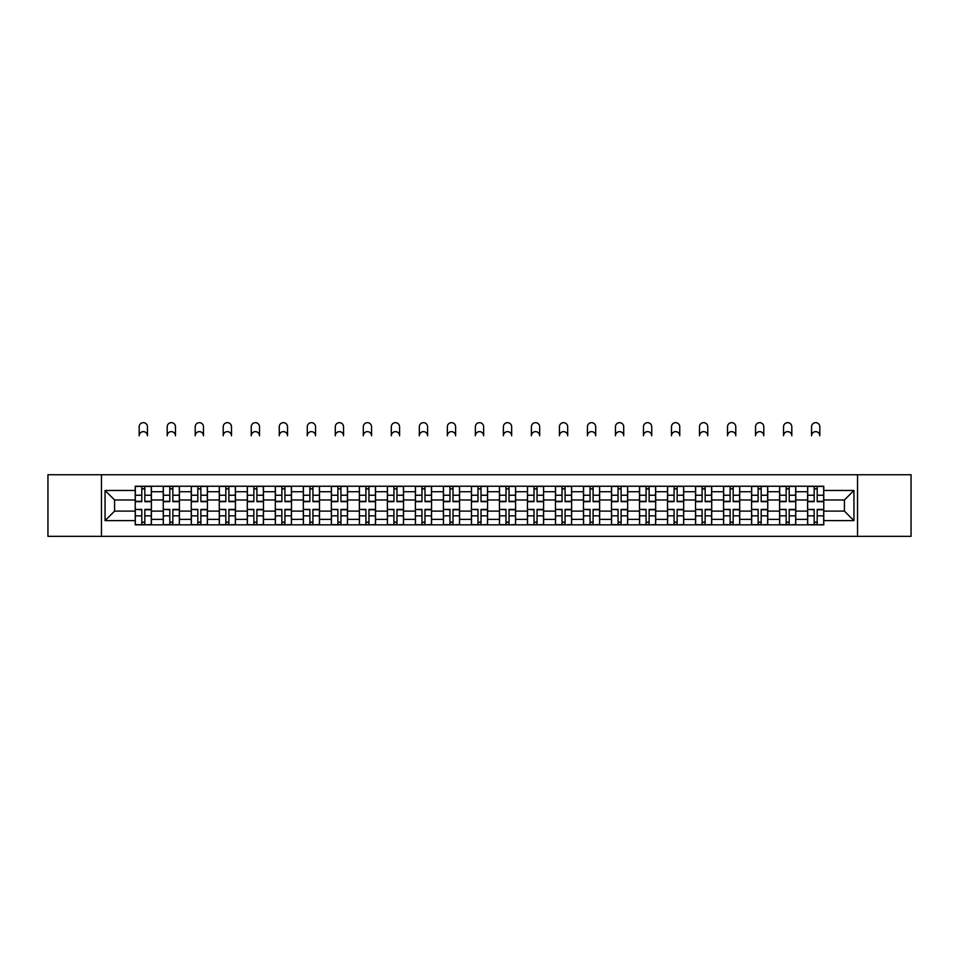 <?xml version="1.0" encoding="UTF-8"?>
<svg xmlns="http://www.w3.org/2000/svg" width="959" height="959" viewBox="0 0 959 959"><rect width="100%" height="100%" fill="white"/><g stroke="black" fill="none" stroke-linecap="round" stroke-linejoin="round"><path stroke-width="1.44" d="M857.538 536.345L911.05 536.345L911.05 474.741L47.95 474.741L47.95 536.345L857.538 536.345L857.538 474.741M163.246 524.849L163.246 491.715L151.39 491.715L151.39 524.849M151.39 491.715L151.39 486.237M163.246 491.715L163.246 486.237M179.405 486.237L179.405 524.849M191.261 524.849L191.261 486.237M207.42 486.237L207.42 524.849M219.275 524.849L219.275 486.237M235.435 486.237L235.435 524.849M247.29 524.849L247.29 486.237M263.461 486.237L263.461 524.849M275.305 524.849L275.305 486.237M291.476 486.237L291.476 524.849M303.32 524.849L303.32 486.237M319.491 486.237L319.491 524.849M331.334 524.849L331.334 486.237M347.506 486.237L347.506 524.849M359.361 524.849L359.361 486.237M375.52 486.237L375.52 524.849M387.376 524.849L387.376 486.237M403.535 486.237L403.535 524.849M415.391 524.849L415.391 486.237M431.55 486.237L431.55 524.849M443.406 524.849L443.406 486.237M459.565 486.237L459.565 524.849M471.42 524.849L471.42 486.237M487.58 486.237L487.58 524.849M499.435 524.849L499.435 486.237M515.594 486.237L515.594 524.849M527.45 524.849L527.45 486.237M543.609 486.237L543.609 524.849M555.465 524.849L555.465 486.237M571.624 486.237L571.624 524.849M583.48 524.849L583.48 486.237M599.639 486.237L599.639 524.849M611.494 524.849L611.494 486.237M627.666 486.237L627.666 524.849M639.509 524.849L639.509 486.237M655.68 486.237L655.68 524.849M667.524 524.849L667.524 486.237M683.695 486.237L683.695 524.849M695.539 524.849L695.539 486.237M711.71 486.237L711.71 524.849M723.566 524.849L723.566 486.237M739.725 486.237L739.725 524.849M751.58 524.849L751.58 486.237M767.739 486.237L767.739 524.849M779.595 524.849L779.595 486.237M795.754 486.237L795.754 524.849M807.61 524.849L807.61 486.237M807.61 511.111L795.754 511.111M779.595 511.111L767.739 511.111M751.58 511.111L739.725 511.111M723.566 511.111L711.71 511.111M695.539 511.111L683.695 511.111M667.524 511.111L655.68 511.111M639.509 511.111L627.666 511.111M611.494 511.111L599.639 511.111M583.48 511.111L571.624 511.111M555.465 511.111L543.609 511.111M527.45 511.111L515.594 511.111M499.435 511.111L487.58 511.111M471.42 511.111L459.565 511.111M443.406 511.111L431.55 511.111M415.391 511.111L403.535 511.111M387.376 511.111L375.52 511.111M359.361 511.111L347.506 511.111M331.334 511.111L319.491 511.111M303.32 511.111L291.476 511.111M275.305 511.111L263.461 511.111M247.29 511.111L235.435 511.111M219.275 511.111L207.42 511.111M191.261 511.111L179.405 511.111M163.246 511.111L151.39 511.111M807.61 499.975L795.754 499.975M779.595 499.975L767.739 499.975M751.58 499.975L739.725 499.975M723.566 499.975L711.71 499.975M695.539 499.975L683.695 499.975M667.524 499.975L655.68 499.975M639.509 499.975L627.666 499.975M611.494 499.975L599.639 499.975M583.48 499.975L571.624 499.975M555.465 499.975L543.609 499.975M527.45 499.975L515.594 499.975M499.435 499.975L487.58 499.975M471.42 499.975L459.565 499.975M443.406 499.975L431.55 499.975M415.391 499.975L403.535 499.975M387.376 499.975L375.52 499.975M359.361 499.975L347.506 499.975M331.334 499.975L319.491 499.975M303.32 499.975L291.476 499.975M275.305 499.975L263.461 499.975M247.29 499.975L235.435 499.975M219.275 499.975L207.42 499.975M191.261 499.975L179.405 499.975M163.246 499.975L151.39 499.975M114.577 511.111L135.231 511.111L135.231 499.975L114.577 499.975L114.577 511.111L105.058 520.629L105.058 490.457L135.231 490.457L135.231 499.975M823.769 499.975L823.769 511.111L844.423 511.111L844.423 499.975L823.769 499.975L823.769 486.237L135.231 486.237L135.231 490.457M823.769 490.457L853.942 490.457L853.942 520.629L823.769 520.629L823.769 511.111M135.231 511.111L135.231 524.849L823.769 524.849L823.769 520.629M135.231 520.629L105.058 520.629M101.462 536.345L101.462 474.741M144.833 522.152L141.788 522.152M141.788 488.934L144.833 488.934M172.848 522.152L169.803 522.152M169.803 488.934L172.848 488.934M200.875 522.152L197.818 522.152M197.818 488.934L200.875 488.934M228.889 522.152L225.833 522.152M225.833 488.934L228.889 488.934M256.904 522.152L253.847 522.152M253.847 488.934L256.904 488.934M284.919 522.152L281.862 522.152M281.862 488.934L284.919 488.934M312.934 522.152L309.877 522.152M309.877 488.934L312.934 488.934M340.948 522.152L337.892 522.152M337.892 488.934L340.948 488.934M368.963 522.152L365.906 522.152M365.906 488.934L368.963 488.934M396.978 522.152L393.921 522.152M393.921 488.934L396.978 488.934M424.993 522.152L421.948 522.152M421.948 488.934L424.993 488.934M453.008 522.152L449.963 522.152M449.963 488.934L453.008 488.934M481.022 522.152L477.978 522.152M477.978 488.934L481.022 488.934M509.037 522.152L505.992 522.152M505.992 488.934L509.037 488.934M537.052 522.152L534.007 522.152M534.007 488.934L537.052 488.934M565.079 522.152L562.022 522.152M562.022 488.934L565.079 488.934M593.094 522.152L590.037 522.152M590.037 488.934L593.094 488.934M621.108 522.152L618.052 522.152M618.052 488.934L621.108 488.934M649.123 522.152L646.066 522.152M646.066 488.934L649.123 488.934M677.138 522.152L674.081 522.152M674.081 488.934L677.138 488.934M705.153 522.152L702.096 522.152M702.096 488.934L705.153 488.934M733.167 522.152L730.111 522.152M730.111 488.934L733.167 488.934M761.182 522.152L758.125 522.152M758.125 488.934L761.182 488.934M789.197 522.152L786.152 522.152M786.152 488.934L789.197 488.934M817.212 522.152L814.167 522.152M814.167 488.934L817.212 488.934M105.058 490.457L114.577 499.975M844.423 511.111L853.942 520.629M844.423 499.975L853.942 490.457M147.446 435.77A4.136 4.136 0 0 0 143.311 431.634A4.136 4.136 0 0 0 139.175 435.77L139.175 426.791A4.136 4.136 0 0 1 143.311 422.655A4.136 4.136 0 0 1 147.446 426.791L147.446 435.77M144.833 501.677L144.833 486.417L151.306 486.417L151.306 501.677L144.833 501.677M141.788 488.754L144.833 488.754M141.788 486.417L135.315 486.417L135.315 501.677L141.788 501.677L141.788 486.417L144.833 486.417M141.788 509.78L135.315 509.397L141.788 509.397L141.788 524.669L135.315 524.669L138.911 524.669M135.315 509.78L135.315 524.669M144.833 522.331L141.788 522.331M147.71 524.669L151.306 524.669L151.306 509.397L144.833 509.397L144.833 524.669L139.175 524.669M151.306 524.669L147.446 524.669M175.461 435.77A4.136 4.136 0 0 0 171.325 431.634A4.136 4.136 0 0 0 167.202 435.77L167.202 426.791A4.136 4.136 0 0 1 171.325 422.655A4.136 4.136 0 0 1 175.461 426.791L175.461 435.77M172.848 501.677L172.848 486.417L179.321 486.417L179.321 501.677L172.848 501.677M169.803 488.754L172.848 488.754M169.803 486.417L163.33 486.417L163.33 501.677L169.803 501.677L169.803 486.417L172.848 486.417M203.476 435.77A4.136 4.136 0 0 0 199.34 431.634A4.136 4.136 0 0 0 195.216 435.77L195.216 426.791A4.136 4.136 0 0 1 199.34 422.655A4.136 4.136 0 0 1 203.476 426.791L203.476 435.77M200.875 501.677L200.875 486.417L207.336 486.417L207.336 501.677L200.875 501.677M197.818 488.754L200.875 488.754M197.818 486.417L191.356 486.417L191.356 501.677L197.818 501.677L197.818 486.417L200.875 486.417M169.803 509.78L163.33 509.397L169.803 509.397L169.803 524.669L163.33 524.669L166.926 524.669M163.33 509.78L163.33 524.669M172.848 522.331L169.803 522.331M175.725 524.669L179.321 524.669L179.321 509.397L172.848 509.397L172.848 524.669L167.202 524.669M179.321 524.669L175.461 524.669M197.818 509.78L191.356 509.397L197.818 509.397L197.818 524.669L191.356 524.669L194.941 524.669M191.356 509.78L191.356 524.669M200.875 522.331L197.818 522.331M203.74 524.669L207.336 524.669L207.336 509.397L200.875 509.397L200.875 524.669L195.216 524.669M207.336 524.669L203.476 524.669M231.491 435.77A4.136 4.136 0 0 0 227.355 431.634A4.136 4.136 0 0 0 223.231 435.77L223.231 426.791A4.136 4.136 0 0 1 227.355 422.655A4.136 4.136 0 0 1 231.491 426.791L231.491 435.77M228.889 501.677L228.889 486.417L235.351 486.417L235.351 501.677L228.889 501.677M225.833 488.754L228.889 488.754M225.833 486.417L219.371 486.417L219.371 501.677L225.833 501.677L225.833 486.417L228.889 486.417M259.505 435.77A4.136 4.136 0 0 0 255.37 431.634A4.136 4.136 0 0 0 251.246 435.77L251.246 426.791A4.136 4.136 0 0 1 255.37 422.655A4.136 4.136 0 0 1 259.505 426.791L259.505 435.77M256.904 501.677L256.904 486.417L263.365 486.417L263.365 501.677L256.904 501.677M253.847 488.754L256.904 488.754M253.847 486.417L247.386 486.417L247.386 501.677L253.847 501.677L253.847 486.417L256.904 486.417M287.52 435.77A4.136 4.136 0 0 0 283.385 431.634A4.136 4.136 0 0 0 279.261 435.77L279.261 426.791A4.136 4.136 0 0 1 283.385 422.655A4.136 4.136 0 0 1 287.52 426.791L287.52 435.77M284.919 501.677L284.919 486.417L291.38 486.417L291.38 501.677L284.919 501.677M281.862 488.754L284.919 488.754M281.862 486.417L275.401 486.417L275.401 501.677L281.862 501.677L281.862 486.417L284.919 486.417M225.833 509.78L219.371 509.397L225.833 509.397L225.833 524.669L219.371 524.669L222.956 524.669M219.371 509.78L219.371 524.669M228.889 522.331L225.833 522.331M231.754 524.669L235.351 524.669L235.351 509.397L228.889 509.397L228.889 524.669L223.231 524.669M235.351 524.669L231.491 524.669M253.847 509.78L247.386 509.397L253.847 509.397L253.847 524.669L247.386 524.669L250.97 524.669M247.386 509.78L247.386 524.669M256.904 522.331L253.847 522.331M259.769 524.669L263.365 524.669L263.365 509.397L256.904 509.397L256.904 524.669L251.246 524.669M263.365 524.669L259.505 524.669M281.862 509.78L275.401 509.397L281.862 509.397L281.862 524.669L275.401 524.669L278.985 524.669M275.401 509.78L275.401 524.669M284.919 522.331L281.862 522.331M287.784 524.669L291.38 524.669L291.38 509.397L284.919 509.397L284.919 524.669L279.261 524.669M291.38 524.669L287.52 524.669M315.535 435.77A4.136 4.136 0 0 0 311.411 431.634A4.136 4.136 0 0 0 307.276 435.77L307.276 426.791A4.136 4.136 0 0 1 311.411 422.655A4.136 4.136 0 0 1 315.535 426.791L315.535 435.77M312.934 501.677L312.934 486.417L319.395 486.417L319.395 501.677L312.934 501.677M309.877 488.754L312.934 488.754M309.877 486.417L303.416 486.417L303.416 501.677L309.877 501.677L309.877 486.417L312.934 486.417M309.877 509.78L303.416 509.397L309.877 509.397L309.877 524.669L303.416 524.669L307 524.669M303.416 509.78L303.416 524.669M312.934 522.331L309.877 522.331M315.811 524.669L319.395 524.669L319.395 509.397L312.934 509.397L312.934 524.669L307.276 524.669M319.395 524.669L315.535 524.669M343.55 435.77A4.136 4.136 0 0 0 339.426 431.634A4.136 4.136 0 0 0 335.29 435.77L335.29 426.791A4.136 4.136 0 0 1 339.426 422.655A4.136 4.136 0 0 1 343.55 426.791L343.55 435.77M340.948 501.677L340.948 486.417L347.41 486.417L347.41 501.677L340.948 501.677M337.892 488.754L340.948 488.754M337.892 486.417L331.43 486.417L331.43 501.677L337.892 501.677L337.892 486.417L340.948 486.417M337.892 509.78L331.43 509.397L337.892 509.397L337.892 524.669L331.43 524.669L335.027 524.669M331.43 509.78L331.43 524.669M340.948 522.331L337.892 522.331M343.825 524.669L347.41 524.669L347.41 509.397L340.948 509.397L340.948 524.669L335.29 524.669M347.41 524.669L343.55 524.669M371.565 435.77A4.136 4.136 0 0 0 367.441 431.634A4.136 4.136 0 0 0 363.305 435.77L363.305 426.791A4.136 4.136 0 0 1 367.441 422.655A4.136 4.136 0 0 1 371.565 426.791L371.565 435.77M368.963 501.677L368.963 486.417L375.425 486.417L375.425 501.677L368.963 501.677M365.906 488.754L368.963 488.754M365.906 486.417L359.445 486.417L359.445 501.677L365.906 501.677L365.906 486.417L368.963 486.417M365.906 509.78L359.445 509.397L365.906 509.397L365.906 524.669L359.445 524.669L363.041 524.669M359.445 509.78L359.445 524.669M368.963 522.331L365.906 522.331M371.84 524.669L375.425 524.669L375.425 509.397L368.963 509.397L368.963 524.669L363.305 524.669M375.425 524.669L371.565 524.669M399.579 435.77A4.136 4.136 0 0 0 395.456 431.634A4.136 4.136 0 0 0 391.32 435.77L391.32 426.791A4.136 4.136 0 0 1 395.456 422.655A4.136 4.136 0 0 1 399.579 426.791L399.579 435.77M396.978 501.677L396.978 486.417L403.439 486.417L403.439 501.677L396.978 501.677M393.921 488.754L396.978 488.754M393.921 486.417L387.46 486.417L387.46 501.677L393.921 501.677L393.921 486.417L396.978 486.417M393.921 509.78L387.46 509.397L393.921 509.397L393.921 524.669L387.46 524.669L391.056 524.669M387.46 509.78L387.46 524.669M396.978 522.331L393.921 522.331M399.855 524.669L403.439 524.669L403.439 509.397L396.978 509.397L396.978 524.669L391.32 524.669M403.439 524.669L399.579 524.669M427.594 435.77A4.136 4.136 0 0 0 423.47 431.634A4.136 4.136 0 0 0 419.335 435.77L419.335 426.791A4.136 4.136 0 0 1 423.47 422.655A4.136 4.136 0 0 1 427.594 426.791L427.594 435.77M424.993 501.677L424.993 486.417L431.466 486.417L431.466 501.677L424.993 501.677M421.948 488.754L424.993 488.754M421.948 486.417L415.475 486.417L415.475 501.677L421.948 501.677L421.948 486.417L424.993 486.417M455.609 435.77A4.136 4.136 0 0 0 451.485 431.634A4.136 4.136 0 0 0 447.35 435.77L447.35 426.791A4.136 4.136 0 0 1 451.485 422.655A4.136 4.136 0 0 1 455.609 426.791L455.609 435.77M453.008 501.677L453.008 486.417L459.481 486.417L459.481 501.677L453.008 501.677M449.963 488.754L453.008 488.754M449.963 486.417L443.49 486.417L443.49 501.677L449.963 501.677L449.963 486.417L453.008 486.417M483.636 435.77A4.136 4.136 0 0 0 479.5 431.634A4.136 4.136 0 0 0 475.364 435.77L475.364 426.791A4.136 4.136 0 0 1 479.5 422.655A4.136 4.136 0 0 1 483.636 426.791L483.636 435.77M481.022 501.677L481.022 486.417L487.496 486.417L487.496 501.677L481.022 501.677M477.978 488.754L481.022 488.754M477.978 486.417L471.504 486.417L471.504 501.677L477.978 501.677L477.978 486.417L481.022 486.417M511.65 435.77A4.136 4.136 0 0 0 507.515 431.634A4.136 4.136 0 0 0 503.391 435.77L503.391 426.791A4.136 4.136 0 0 1 507.515 422.655A4.136 4.136 0 0 1 511.65 426.791L511.65 435.77M509.037 501.677L509.037 486.417L515.51 486.417L515.51 501.677L509.037 501.677M505.992 488.754L509.037 488.754M505.992 486.417L499.519 486.417L499.519 501.677L505.992 501.677L505.992 486.417L509.037 486.417M539.665 435.77A4.136 4.136 0 0 0 535.53 431.634A4.136 4.136 0 0 0 531.406 435.77L531.406 426.791A4.136 4.136 0 0 1 535.53 422.655A4.136 4.136 0 0 1 539.665 426.791L539.665 435.77M537.052 501.677L537.052 486.417L543.525 486.417L543.525 501.677L537.052 501.677M534.007 488.754L537.052 488.754M534.007 486.417L527.534 486.417L527.534 501.677L534.007 501.677L534.007 486.417L537.052 486.417M567.68 435.77A4.136 4.136 0 0 0 563.544 431.634A4.136 4.136 0 0 0 559.421 435.77L559.421 426.791A4.136 4.136 0 0 1 563.544 422.655A4.136 4.136 0 0 1 567.68 426.791L567.68 435.77M565.079 501.677L565.079 486.417L571.54 486.417L571.54 501.677L565.079 501.677M562.022 488.754L565.079 488.754M562.022 486.417L555.561 486.417L555.561 501.677L562.022 501.677L562.022 486.417L565.079 486.417M421.948 509.78L415.475 509.397L421.948 509.397L421.948 524.669L415.475 524.669L419.071 524.669M415.475 509.78L415.475 524.669M424.993 522.331L421.948 522.331M427.87 524.669L431.466 524.669L431.466 509.397L424.993 509.397L424.993 524.669L419.335 524.669M431.466 524.669L427.594 524.669M449.963 509.78L443.49 509.397L449.963 509.397L449.963 524.669L443.49 524.669L447.086 524.669M443.49 509.78L443.49 524.669M453.008 522.331L449.963 522.331M455.885 524.669L459.481 524.669L459.481 509.397L453.008 509.397L453.008 524.669L447.35 524.669M459.481 524.669L455.609 524.669M477.978 509.78L471.504 509.397L477.978 509.397L477.978 524.669L471.504 524.669L475.101 524.669M471.504 509.78L471.504 524.669M481.022 522.331L477.978 522.331M483.899 524.669L487.496 524.669L487.496 509.397L481.022 509.397L481.022 524.669L475.364 524.669M487.496 524.669L483.636 524.669M505.992 509.78L499.519 509.397L505.992 509.397L505.992 524.669L499.519 524.669L503.115 524.669M499.519 509.78L499.519 524.669M509.037 522.331L505.992 522.331M511.914 524.669L515.51 524.669L515.51 509.397L509.037 509.397L509.037 524.669L503.391 524.669M515.51 524.669L511.65 524.669M534.007 509.78L527.534 509.397L534.007 509.397L534.007 524.669L527.534 524.669L531.13 524.669M527.534 509.78L527.534 524.669M537.052 522.331L534.007 522.331M539.929 524.669L543.525 524.669L543.525 509.397L537.052 509.397L537.052 524.669L531.406 524.669M543.525 524.669L539.665 524.669M562.022 509.78L555.561 509.397L562.022 509.397L562.022 524.669L555.561 524.669L559.145 524.669M555.561 509.78L555.561 524.669M565.079 522.331L562.022 522.331M567.944 524.669L571.54 524.669L571.54 509.397L565.079 509.397L565.079 524.669L559.421 524.669M571.54 524.669L567.68 524.669M595.695 435.77A4.136 4.136 0 0 0 591.559 431.634A4.136 4.136 0 0 0 587.435 435.77L587.435 426.791A4.136 4.136 0 0 1 591.559 422.655A4.136 4.136 0 0 1 595.695 426.791L595.695 435.77M593.094 501.677L593.094 486.417L599.555 486.417L599.555 501.677L593.094 501.677M590.037 488.754L593.094 488.754M590.037 486.417L583.575 486.417L583.575 501.677L590.037 501.677L590.037 486.417L593.094 486.417M590.037 509.78L583.575 509.397L590.037 509.397L590.037 524.669L583.575 524.669L587.16 524.669M583.575 509.78L583.575 524.669M593.094 522.331L590.037 522.331M595.959 524.669L599.555 524.669L599.555 509.397L593.094 509.397L593.094 524.669L587.435 524.669M599.555 524.669L595.695 524.669M623.71 435.77A4.136 4.136 0 0 0 619.574 431.634A4.136 4.136 0 0 0 615.45 435.77L615.45 426.791A4.136 4.136 0 0 1 619.574 422.655A4.136 4.136 0 0 1 623.71 426.791L623.71 435.77M621.108 501.677L621.108 486.417L627.57 486.417L627.57 501.677L621.108 501.677M618.052 488.754L621.108 488.754M618.052 486.417L611.59 486.417L611.59 501.677L618.052 501.677L618.052 486.417L621.108 486.417M618.052 509.78L611.59 509.397L618.052 509.397L618.052 524.669L611.59 524.669L615.175 524.669M611.59 509.78L611.59 524.669M621.108 522.331L618.052 522.331M623.973 524.669L627.57 524.669L627.57 509.397L621.108 509.397L621.108 524.669L615.45 524.669M627.57 524.669L623.71 524.669M651.724 435.77A4.136 4.136 0 0 0 647.589 431.634A4.136 4.136 0 0 0 643.465 435.77L643.465 426.791A4.136 4.136 0 0 1 647.589 422.655A4.136 4.136 0 0 1 651.724 426.791L651.724 435.77M649.123 501.677L649.123 486.417L655.584 486.417L655.584 501.677L649.123 501.677M646.066 488.754L649.123 488.754M646.066 486.417L639.605 486.417L639.605 501.677L646.066 501.677L646.066 486.417L649.123 486.417M646.066 509.78L639.605 509.397L646.066 509.397L646.066 524.669L639.605 524.669L643.189 524.669M639.605 509.78L639.605 524.669M649.123 522.331L646.066 522.331M652 524.669L655.584 524.669L655.584 509.397L649.123 509.397L649.123 524.669L643.465 524.669M655.584 524.669L651.724 524.669M679.739 435.77A4.136 4.136 0 0 0 675.615 431.634A4.136 4.136 0 0 0 671.48 435.77L671.48 426.791A4.136 4.136 0 0 1 675.615 422.655A4.136 4.136 0 0 1 679.739 426.791L679.739 435.77M677.138 501.677L677.138 486.417L683.599 486.417L683.599 501.677L677.138 501.677M674.081 488.754L677.138 488.754M674.081 486.417L667.62 486.417L667.62 501.677L674.081 501.677L674.081 486.417L677.138 486.417M674.081 509.78L667.62 509.397L674.081 509.397L674.081 524.669L667.62 524.669L671.216 524.669M667.62 509.78L667.62 524.669M677.138 522.331L674.081 522.331M680.015 524.669L683.599 524.669L683.599 509.397L677.138 509.397L677.138 524.669L671.48 524.669M683.599 524.669L679.739 524.669M707.754 435.77A4.136 4.136 0 0 0 703.63 431.634A4.136 4.136 0 0 0 699.495 435.77L699.495 426.791A4.136 4.136 0 0 1 703.63 422.655A4.136 4.136 0 0 1 707.754 426.791L707.754 435.77M705.153 501.677L705.153 486.417L711.614 486.417L711.614 501.677L705.153 501.677M702.096 488.754L705.153 488.754M702.096 486.417L695.635 486.417L695.635 501.677L702.096 501.677L702.096 486.417L705.153 486.417M702.096 509.78L695.635 509.397L702.096 509.397L702.096 524.669L695.635 524.669L699.231 524.669M695.635 509.78L695.635 524.669M705.153 522.331L702.096 522.331M708.03 524.669L711.614 524.669L711.614 509.397L705.153 509.397L705.153 524.669L699.495 524.669M711.614 524.669L707.754 524.669M735.769 435.77A4.136 4.136 0 0 0 731.645 431.634A4.136 4.136 0 0 0 727.509 435.77L727.509 426.791A4.136 4.136 0 0 1 731.645 422.655A4.136 4.136 0 0 1 735.769 426.791L735.769 435.77M733.167 501.677L733.167 486.417L739.629 486.417L739.629 501.677L733.167 501.677M730.111 488.754L733.167 488.754M730.111 486.417L723.649 486.417L723.649 501.677L730.111 501.677L730.111 486.417L733.167 486.417M730.111 509.78L723.649 509.397L730.111 509.397L730.111 524.669L723.649 524.669L727.246 524.669M723.649 509.78L723.649 524.669M733.167 522.331L730.111 522.331M736.044 524.669L739.629 524.669L739.629 509.397L733.167 509.397L733.167 524.669L727.509 524.669M739.629 524.669L735.769 524.669M763.784 435.77A4.136 4.136 0 0 0 759.66 431.634A4.136 4.136 0 0 0 755.524 435.77L755.524 426.791A4.136 4.136 0 0 1 759.66 422.655A4.136 4.136 0 0 1 763.784 426.791L763.784 435.77M761.182 501.677L761.182 486.417L767.644 486.417L767.644 501.677L761.182 501.677M758.125 488.754L761.182 488.754M758.125 486.417L751.664 486.417L751.664 501.677L758.125 501.677L758.125 486.417L761.182 486.417M758.125 509.78L751.664 509.397L758.125 509.397L758.125 524.669L751.664 524.669L755.26 524.669M751.664 509.78L751.664 524.669M761.182 522.331L758.125 522.331M764.059 524.669L767.644 524.669L767.644 509.397L761.182 509.397L761.182 524.669L755.524 524.669M767.644 524.669L763.784 524.669M791.798 435.77A4.136 4.136 0 0 0 787.675 431.634A4.136 4.136 0 0 0 783.539 435.77L783.539 426.791A4.136 4.136 0 0 1 787.675 422.655A4.136 4.136 0 0 1 791.798 426.791L791.798 435.77M789.197 501.677L789.197 486.417L795.67 486.417L795.67 501.677L789.197 501.677M786.152 488.754L789.197 488.754M786.152 486.417L779.679 486.417L779.679 501.677L786.152 501.677L786.152 486.417L789.197 486.417M786.152 509.78L779.679 509.397L786.152 509.397L786.152 524.669L779.679 524.669L783.275 524.669M779.679 509.78L779.679 524.669M789.197 522.331L786.152 522.331M792.074 524.669L795.67 524.669L795.67 509.397L789.197 509.397L789.197 524.669L783.539 524.669M795.67 524.669L791.798 524.669M819.825 435.77A4.136 4.136 0 0 0 815.689 431.634A4.136 4.136 0 0 0 811.554 435.77L811.554 426.791A4.136 4.136 0 0 1 815.689 422.655A4.136 4.136 0 0 1 819.825 426.791L819.825 435.77M817.212 501.677L817.212 486.417L823.685 486.417L823.685 501.677L817.212 501.677M814.167 488.754L817.212 488.754M814.167 486.417L807.694 486.417L807.694 501.677L814.167 501.677L814.167 486.417L817.212 486.417M814.167 509.78L807.694 509.397L814.167 509.397L814.167 524.669L807.694 524.669L811.29 524.669M807.694 509.78L807.694 524.669M817.212 522.331L814.167 522.331M820.089 524.669L823.685 524.669L823.685 509.397L817.212 509.397L817.212 524.669L811.554 524.669M823.685 524.669L819.825 524.669M779.595 491.715L767.739 491.715M751.58 491.715L739.725 491.715M723.566 491.715L711.71 491.715M695.539 491.715L683.695 491.715M667.524 491.715L655.68 491.715M639.509 491.715L627.666 491.715M611.494 491.715L599.639 491.715M583.48 491.715L571.624 491.715M555.465 491.715L543.609 491.715M527.45 491.715L515.594 491.715M499.435 491.715L487.58 491.715M471.42 491.715L459.565 491.715M443.406 491.715L431.55 491.715M415.391 491.715L403.535 491.715M387.376 491.715L375.52 491.715M359.361 491.715L347.506 491.715M331.334 491.715L319.491 491.715M303.32 491.715L291.476 491.715M275.305 491.715L263.461 491.715M247.29 491.715L235.435 491.715M219.275 491.715L207.42 491.715M191.261 491.715L179.405 491.715M807.61 491.715L795.754 491.715M779.595 519.37L767.739 519.37M751.58 519.37L739.725 519.37M723.566 519.37L711.71 519.37M695.539 519.37L683.695 519.37M667.524 519.37L655.68 519.37M639.509 519.37L627.666 519.37M611.494 519.37L599.639 519.37M583.48 519.37L571.624 519.37M555.465 519.37L543.609 519.37M527.45 519.37L515.594 519.37M499.435 519.37L487.58 519.37M471.42 519.37L459.565 519.37M443.406 519.37L431.55 519.37M415.391 519.37L403.535 519.37M387.376 519.37L375.52 519.37M359.361 519.37L347.506 519.37M331.334 519.37L319.491 519.37M303.32 519.37L291.476 519.37M275.305 519.37L263.461 519.37M247.29 519.37L235.435 519.37M219.275 519.37L207.42 519.37M191.261 519.37L179.405 519.37M163.246 519.37L151.39 519.37M807.61 519.37L795.754 519.37M144.833 501.305L151.306 501.305M144.833 495.24L151.306 495.24M135.315 501.305L141.788 501.305M135.315 495.24L141.788 495.24M141.788 515.846L135.315 515.846M151.306 509.78L144.833 509.78M151.306 515.846L144.833 515.846M172.848 501.305L179.321 501.305M172.848 495.24L179.321 495.24M163.33 501.305L169.803 501.305M163.33 495.24L169.803 495.24M200.875 501.305L207.336 501.305M200.875 495.24L207.336 495.24M191.356 501.305L197.818 501.305M191.356 495.24L197.818 495.24M169.803 515.846L163.33 515.846M179.321 509.78L172.848 509.78M179.321 515.846L172.848 515.846M197.818 515.846L191.356 515.846M207.336 509.78L200.875 509.78M207.336 515.846L200.875 515.846M228.889 501.305L235.351 501.305M228.889 495.24L235.351 495.24M219.371 501.305L225.833 501.305M219.371 495.24L225.833 495.24M256.904 501.305L263.365 501.305M256.904 495.24L263.365 495.24M247.386 501.305L253.847 501.305M247.386 495.24L253.847 495.24M284.919 501.305L291.38 501.305M284.919 495.24L291.38 495.24M275.401 501.305L281.862 501.305M275.401 495.24L281.862 495.24M225.833 515.846L219.371 515.846M235.351 509.78L228.889 509.78M235.351 515.846L228.889 515.846M253.847 515.846L247.386 515.846M263.365 509.78L256.904 509.78M263.365 515.846L256.904 515.846M281.862 515.846L275.401 515.846M291.38 509.78L284.919 509.78M291.38 515.846L284.919 515.846M312.934 501.305L319.395 501.305M312.934 495.24L319.395 495.24M303.416 501.305L309.877 501.305M303.416 495.24L309.877 495.24M309.877 515.846L303.416 515.846M319.395 509.78L312.934 509.78M319.395 515.846L312.934 515.846M340.948 501.305L347.41 501.305M340.948 495.24L347.41 495.24M331.43 501.305L337.892 501.305M331.43 495.24L337.892 495.24M337.892 515.846L331.43 515.846M347.41 509.78L340.948 509.78M347.41 515.846L340.948 515.846M368.963 501.305L375.425 501.305M368.963 495.24L375.425 495.24M359.445 501.305L365.906 501.305M359.445 495.24L365.906 495.24M365.906 515.846L359.445 515.846M375.425 509.78L368.963 509.78M375.425 515.846L368.963 515.846M396.978 501.305L403.439 501.305M396.978 495.24L403.439 495.24M387.46 501.305L393.921 501.305M387.46 495.24L393.921 495.24M393.921 515.846L387.46 515.846M403.439 509.78L396.978 509.78M403.439 515.846L396.978 515.846M424.993 501.305L431.466 501.305M424.993 495.24L431.466 495.24M415.475 501.305L421.948 501.305M415.475 495.24L421.948 495.24M453.008 501.305L459.481 501.305M453.008 495.24L459.481 495.24M443.49 501.305L449.963 501.305M443.49 495.24L449.963 495.24M481.022 501.305L487.496 501.305M481.022 495.24L487.496 495.24M471.504 501.305L477.978 501.305M471.504 495.24L477.978 495.24M509.037 501.305L515.51 501.305M509.037 495.24L515.51 495.24M499.519 501.305L505.992 501.305M499.519 495.24L505.992 495.24M537.052 501.305L543.525 501.305M537.052 495.24L543.525 495.24M527.534 501.305L534.007 501.305M527.534 495.24L534.007 495.24M565.079 501.305L571.54 501.305M565.079 495.24L571.54 495.24M555.561 501.305L562.022 501.305M555.561 495.24L562.022 495.24M421.948 515.846L415.475 515.846M431.466 509.78L424.993 509.78M431.466 515.846L424.993 515.846M449.963 515.846L443.49 515.846M459.481 509.78L453.008 509.78M459.481 515.846L453.008 515.846M477.978 515.846L471.504 515.846M487.496 509.78L481.022 509.78M487.496 515.846L481.022 515.846M505.992 515.846L499.519 515.846M515.51 509.78L509.037 509.78M515.51 515.846L509.037 515.846M534.007 515.846L527.534 515.846M543.525 509.78L537.052 509.78M543.525 515.846L537.052 515.846M562.022 515.846L555.561 515.846M571.54 509.78L565.079 509.78M571.54 515.846L565.079 515.846M593.094 501.305L599.555 501.305M593.094 495.24L599.555 495.24M583.575 501.305L590.037 501.305M583.575 495.24L590.037 495.24M590.037 515.846L583.575 515.846M599.555 509.78L593.094 509.78M599.555 515.846L593.094 515.846M621.108 501.305L627.57 501.305M621.108 495.24L627.57 495.24M611.59 501.305L618.052 501.305M611.59 495.24L618.052 495.24M618.052 515.846L611.59 515.846M627.57 509.78L621.108 509.78M627.57 515.846L621.108 515.846M649.123 501.305L655.584 501.305M649.123 495.24L655.584 495.24M639.605 501.305L646.066 501.305M639.605 495.24L646.066 495.24M646.066 515.846L639.605 515.846M655.584 509.78L649.123 509.78M655.584 515.846L649.123 515.846M677.138 501.305L683.599 501.305M677.138 495.24L683.599 495.24M667.62 501.305L674.081 501.305M667.62 495.24L674.081 495.24M674.081 515.846L667.62 515.846M683.599 509.78L677.138 509.78M683.599 515.846L677.138 515.846M705.153 501.305L711.614 501.305M705.153 495.24L711.614 495.24M695.635 501.305L702.096 501.305M695.635 495.24L702.096 495.24M702.096 515.846L695.635 515.846M711.614 509.78L705.153 509.78M711.614 515.846L705.153 515.846M733.167 501.305L739.629 501.305M733.167 495.24L739.629 495.24M723.649 501.305L730.111 501.305M723.649 495.24L730.111 495.24M730.111 515.846L723.649 515.846M739.629 509.78L733.167 509.78M739.629 515.846L733.167 515.846M761.182 501.305L767.644 501.305M761.182 495.24L767.644 495.24M751.664 501.305L758.125 501.305M751.664 495.24L758.125 495.24M758.125 515.846L751.664 515.846M767.644 509.78L761.182 509.78M767.644 515.846L761.182 515.846M789.197 501.305L795.67 501.305M789.197 495.24L795.67 495.24M779.679 501.305L786.152 501.305M779.679 495.24L786.152 495.24M786.152 515.846L779.679 515.846M795.67 509.78L789.197 509.78M795.67 515.846L789.197 515.846M817.212 501.305L823.685 501.305M817.212 495.24L823.685 495.24M807.694 501.305L814.167 501.305M807.694 495.24L814.167 495.24M814.167 515.846L807.694 515.846M823.685 509.78L817.212 509.78M823.685 515.846L817.212 515.846"/></g></svg>
